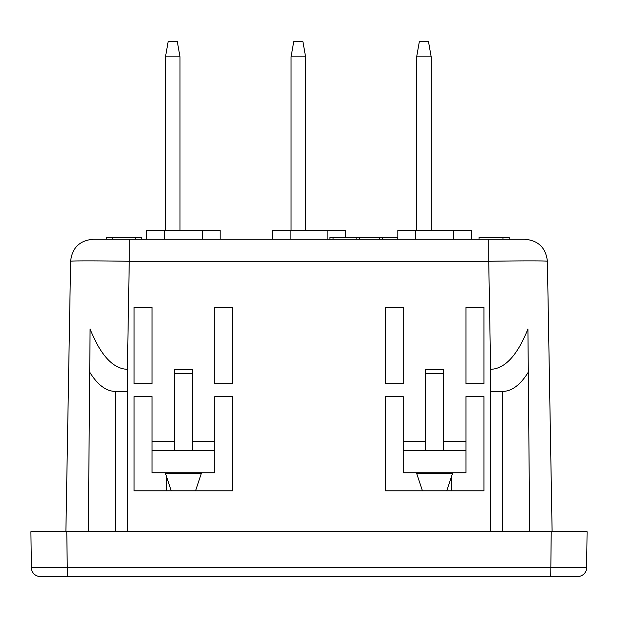 <?xml version="1.0" encoding="UTF-8"?>
<svg xmlns="http://www.w3.org/2000/svg" width="618" height="618" viewBox="0 0 618 618"><rect width="100%" height="100%" fill="white"/><g stroke="black" fill="none" stroke-linecap="round" stroke-linejoin="round"><path stroke-width="0.93" d="M422.449 490.8L416.648 473.396L452.53 473.396L446.729 490.8M419.375 41.437L428.459 41.437L431.186 56.871L416.648 56.871L419.375 41.437M452.53 473.396L452.53 472.855M416.648 473.396L416.648 472.855M416.648 230.282L416.648 56.871M431.186 135.898L431.186 104.504L431.186 135.898M431.186 230.282L431.186 56.871M171.271 490.8L165.469 473.396L201.352 473.396L195.551 490.8M168.189 41.437L177.281 41.437L180 56.871L165.469 56.871L168.189 41.437M201.352 473.396L201.352 472.855M165.469 473.396L165.469 472.855M165.469 230.282L165.469 56.871M180 135.898L180 104.504L180 135.898M180 230.282L180 56.871M293.782 41.437L302.874 41.437L305.593 56.871L291.055 56.871L293.782 41.437M305.593 135.898L305.593 104.504L305.593 135.898M305.593 230.282L305.593 56.871M291.055 230.282L291.055 56.871M471.372 239.259L471.372 230.282L397.814 230.282L397.814 239.259M491.828 576.563L577.66 576.563A8.969 8.969 0 0 0 586.629 567.71L587.1 531.704L66.783 531.704L67.254 567.471L31.371 567.71A8.969 8.969 0 0 0 40.34 576.563L166.443 576.563M67.262 576.563L67.254 567.471L586.629 567.71A8.969 8.969 0 0 1 577.66 576.563L40.34 576.563M174.438 450.429L192.376 450.429L192.376 369.603L174.438 369.603L174.438 450.429L152.013 450.429L152.013 472.855L214.809 472.855L214.809 396.609L232.747 396.609L232.747 490.8L134.067 490.8L134.067 396.609L152.013 396.609L152.013 441.615L174.438 441.615M547.394 261.29C545.887 247.88 538.417 240.533 524.976 239.259L488.738 239.259L488.738 261.29C520.078 260.734 548.197 260.734 547.394 261.29L552.113 531.704M65.887 531.704L70.606 261.29C69.803 260.734 97.922 260.734 129.262 261.29L129.262 239.259L93.024 239.259C79.583 240.533 72.113 247.88 70.606 261.29M443.562 373.38L425.624 373.38L425.624 369.603L443.562 369.603L443.562 450.429L465.987 450.429L465.987 396.609L483.933 396.609L483.933 490.8L385.253 490.8L385.253 396.609L403.191 396.609L403.191 441.615L425.624 441.615M66.783 531.704L30.9 531.704L31.371 567.471M520.317 576.563L185.964 576.563M126.172 576.563L97.683 576.563M432.036 576.563L451.557 576.563M135.581 239.259L135.581 237.466L112.221 237.466L112.221 239.259L112.221 237.466L106.528 237.466L106.528 239.259M146.628 239.259L146.628 230.282L220.186 230.282L220.186 239.259M127.378 369.325L127.702 391.41L115.226 391.41C106.095 391.256 97.59 384.852 89.71 372.19L90.081 329.015C100.641 355.389 113.071 368.822 127.378 369.325L129.262 261.29L488.738 261.29L490.622 369.325C504.929 368.822 517.359 355.389 527.919 329.015L529.688 531.704M356.161 239.259L356.161 237.466L397.768 237.466L397.768 239.259M214.809 307.432L232.747 307.432L232.747 383.685L214.809 383.685L214.809 307.432M345.779 237.466L345.779 230.282L272.221 230.282L272.221 239.259M382.55 239.259L382.55 237.466M141.846 239.259L141.846 237.466L135.581 237.466M479.02 239.259L479.02 237.466L509.209 237.466L509.209 239.259M379.375 239.259L379.375 237.466M502.944 239.259L502.944 237.466M490.298 531.704L490.622 369.325M329.896 239.259L329.896 237.466L356.161 237.466M333.071 237.466L333.071 239.259M359.336 239.259L359.336 237.466M502.774 531.704L502.774 391.41L490.298 391.41M502.774 391.41C511.905 391.256 520.41 384.852 528.29 372.19M127.702 531.704L127.702 391.41M89.71 372.19L88.312 531.704M134.067 307.432L134.067 383.685L152.013 383.685L152.013 307.432L134.067 307.432M488.738 239.259L129.262 239.259M465.987 383.685L465.987 307.432L483.933 307.432L483.933 383.685L465.987 383.685M403.191 383.685L403.191 307.432L385.253 307.432L385.253 383.685L403.191 383.685M425.624 373.38L425.624 450.429L403.191 450.429L403.191 441.615M465.987 450.429L465.987 472.855L403.191 472.855L403.191 450.429M192.376 450.429L214.809 450.429M443.562 450.429L425.624 450.429M152.013 450.429L152.013 441.615M453.434 239.259L453.434 230.282M551.217 531.704L550.738 576.563M443.562 441.615L465.987 441.615M164.566 239.259L164.566 230.282M451.271 490.8L451.225 477.328M415.752 239.259L415.752 230.282M327.841 239.259L327.841 230.282M202.248 239.259L202.248 230.282M290.159 239.259L290.159 230.282M166.729 490.8L166.775 477.328M115.226 391.41L115.226 531.704M192.376 441.615L214.809 441.615M174.438 373.38L192.376 373.38"/></g></svg>
